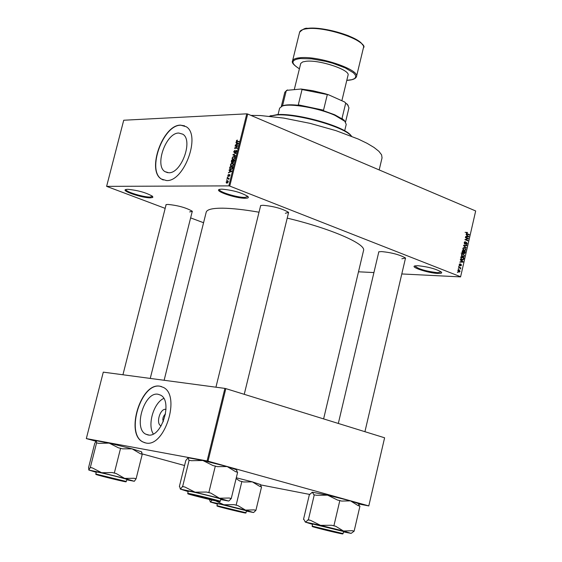 <?xml version="1.0" encoding="UTF-8"?>
<svg xmlns="http://www.w3.org/2000/svg" width="562" height="562" viewBox="0 0 562 562"><rect width="100%" height="100%" fill="white"/><g stroke="black" fill="none" stroke-linecap="round" stroke-linejoin="round"><path stroke-width="0.84" d="M127.722 189.31C138.006 190.307 146.317 192.661 152.639 196.37L152.787 197.466L150.426 197.845C142.06 198.028 120.338 190.644 125.93 189.485L127.722 189.31M125.993 189.471L125.965 189.556C124.841 191.53 143.177 197.227 150.089 197.065L152.59 196.328M417.988 265.714C428.188 266.802 435.964 268.903 441.318 272.008C442.357 273.09 441.177 273.568 437.784 273.434C428.49 273.153 409.867 267.062 414.847 265.91L417.988 265.714M414.932 265.889L414.911 265.959C418.107 268.973 425.638 271.214 437.489 272.682L441.254 271.952M221.779 189.148C232.64 190.104 241.337 192.541 247.877 196.447C249.022 197.634 248.109 198.238 245.13 198.26C235.661 198.456 213.307 190.722 219.545 189.373L221.779 189.148M219.531 189.38L219.468 189.527C218.281 191.747 237.045 197.592 244.786 197.431L247.891 196.454M161.175 425.898C155.428 424.177 160.037 408.033 165.881 409.368L166.022 409.396M147.911 434.925C161.371 438.444 173.229 401.113 160.577 395.135L158.098 394.271C144.553 391.271 133.061 428.209 145.727 434.152L147.911 434.925M145.684 442.947C164.448 447.998 181.105 395.781 163.444 387.422L159.903 386.199C140.971 382.153 125.031 433.604 142.713 441.88L145.684 442.947M161.47 386.551L160.107 386.256C141.174 382.216 125.235 433.66 142.917 441.943L144.919 442.779M178.8 133.046L182.812 134.199C193.49 140.359 181.308 173.658 168.705 172.752L164.968 171.642C154.297 165.544 166.099 132.618 178.8 133.046M166.5 180.557C184.055 181.962 201.175 135.372 186.268 126.759L180.585 125.136C162.832 124.666 146.464 170.525 161.357 179.032L166.5 180.557M184.61 125.832L180.788 125.221C163.029 124.75 146.661 170.602 161.561 179.109L163.247 180.009M378.5 253.132L378.767 251.79L381.746 251.586C392.065 252.654 400.003 254.811 405.56 258.049L405.202 259.37M401.872 258.787L405.511 258.007M165.783 205.903L166.043 204.61L167.996 204.435C178.161 205.453 186.282 207.743 192.359 211.284L191.972 212.541M189.668 211.937L192.295 211.228M260.297 207.02L260.684 205.516L263.107 205.292C273.834 206.282 282.328 208.635 288.601 212.366L288.25 213.876M285.356 213.286L288.594 212.359M164.118 380.277L206.205 212.183C206.978 209.464 212.485 208.13 222.728 208.186C232.239 208.319 244.337 209.661 259.019 212.211M106.611 186.359L228.832 185.882L246.781 113.833L123.724 120.24L106.611 186.359L165.158 208.369M190.63 217.894L203.563 222.728M457.833 270.47L458.529 269.76L459.196 269.865L460.074 271.355L459.386 272.071L458.74 271.973L457.833 270.47M458.662 267.02L460.833 267.884L460.482 269.029L460.13 268.088L458.578 267.4L458.662 267.02M460.995 264.611L460.025 265.664L459.217 264.435L460.123 263.796L459.519 264.583L459.871 265.243L461.037 264.217L461.465 265.313L460.643 265.931L460.995 264.611M460.784 257.768L461.037 256.665L464.008 257.86L463.58 259.482L461.964 259.792L460.784 257.768M462.189 251.671L462.449 250.504L465.42 251.706L464.528 253.645L463.643 252.942L462.8 253.16L462.189 251.671M463.566 245.65L463.65 245.285L466.867 245.39L466.783 245.777L463.959 245.587L466.263 248.039L463.566 245.65M465.399 237.67L465.484 237.29L468.441 238.513L465.617 239.51L467.991 240.487L467.907 240.859L464.943 239.644L467.767 238.639L465.399 237.67M466.79 232.408L467.556 232.478L466.79 233.068L466.924 233.56L469.333 234.614L469.249 234.993L467.24 234.157L466.446 232.907L466.79 232.408L465.083 232.366M246.781 113.833L247.702 114.023L229.76 186.078L460.608 276.75L475.677 210.961L460.608 276.75M247.702 114.023L475.677 210.961M466.116 234.537L466.207 234.143L468.813 236.89L465.582 236.869L466.629 236.518L466.924 235.225L466.116 234.537M464.212 242.636L465.505 241.8L464.556 242.812L464.886 243.775L466.341 242.363L467.275 243.81L466.13 244.575L466.924 243.676L466.376 242.742L464.809 244.154L464.212 242.636M463.58 247.624L464.683 247.666L465.912 249.746L464.957 250.708L463.074 249.767L462.87 248.509L463.58 247.624L464.683 247.666M462.168 253.778L463.271 253.82L464.5 255.9L463.538 256.862L461.662 255.928L461.458 254.67L462.168 253.778L463.271 253.82M460.32 259.799L460.411 259.405L463.123 261.73L463.032 262.131L459.786 262.138L460.84 261.773L461.135 260.473L460.32 259.799M458.824 266.325L459.337 266.114L458.824 266.325M458.234 268.903L458.747 268.692L458.234 268.903M457.419 272.444L457.932 272.24L457.419 272.444M358.5 271.797L373.913 272.563M401.795 273.954L460.608 276.89M226.591 180.262L227.097 179.847L226.591 180.262M227.287 177.452L227.8 177.037L227.287 177.452M229.064 170.328L229.177 169.893L231.706 171.101L228.432 172.878L229.472 172.084L229.823 170.665L229.064 170.328L231.2 170.862M231.158 163.563L233.005 163.331L233.335 164.701L231.481 166.303L230.764 166.113L230.42 164.75L231.158 163.563L231.516 163.711M232.837 156.84L234.684 156.608L235.014 157.964L233.16 159.573L232.436 159.383L232.099 158.027L233.188 156.988M233.694 151.614L234.993 150.237L234.017 151.642L234.298 152.457L236.454 150.405L236.63 151.466L235.478 152.716L236.209 150.778L234.199 152.871L233.996 151.74M235.942 142.762L236.047 142.334L238.583 143.479L238.478 143.914L235.309 145.305L236.349 144.497L236.7 143.085L235.942 142.762L237.993 143.605L238.084 143.254M236.707 140.359L237.452 140.093L236.778 141.441L239.096 141.42L238.998 141.828L236.483 141.779L236.342 141.006L236.707 140.359L237.136 140.535M235.092 146.183L235.19 145.769L238.035 145.684L235.218 147.911L237.501 147.848L237.396 148.256L234.551 148.34L237.368 146.113L235.092 146.183M232.914 154.894L236.159 153.208L233.307 154.662L235.548 155.681L235.436 156.11L232.914 154.894L235.042 155.449M231.277 161.456L231.593 160.191L234.438 160.128L233.125 162.544L232.64 162.109L231.432 162.587L231.579 161.575M229.619 168.115L229.921 166.914L232.759 166.865L232.261 168.663L230.666 169.64L229.886 169.443L229.921 168.235M227.765 175.407L228.678 174.396L228.235 175.976L229.774 174.508L229.907 175.365L229.078 176.32L229.57 174.88L228.179 176.391L228.032 175.513M226.999 178.625L227.097 178.21L229.163 178.196L228.769 179.482L228.467 178.688L226.999 178.625M226.121 181.99L227.47 180.845L228.024 180.978L228.256 181.976L226.922 183.128L226.345 182.987L226.395 182.102M224.905 388.398L103.289 372.142L86.323 438.585L207.097 460.952L224.905 388.398L225.826 388.616L208.024 461.17L368.798 505.891L384.605 437.791L368.798 505.891M225.826 388.616L384.605 437.791M260.55 484.873L309.922 494.476M358.416 503.91L368.841 505.941M86.323 438.585L95.856 441.219M142.031 453.864L184.568 465.512M208.024 461.17L207.097 460.952M287.21 218.126C330.47 228.432 366.319 243.992 363.537 250.533L323.607 418.901M229.76 186.078L228.832 185.882M166.127 204.589L122.938 374.77M378.83 251.769L338.317 423.453M163.76 398.43C153.721 402.743 147.188 424.893 153.307 433.948M165.523 414.068L164.287 415.135L163.106 417.496L162.797 419.498L163.282 421.69M237.817 141.87L236.778 141.441M235.864 145.059L235.415 144.877M236.764 144.666L236.349 144.497M237.993 143.605L236.7 143.085M237.733 143.563L237.002 143.212L236.721 144.35L237.965 143.661M238.225 143.739L237.002 143.212M237.115 144.511L236.721 144.35M236.11 146.148L235.19 145.769M236.138 148.291L235.218 147.911M235.654 148.305L234.663 147.897M237.719 146.253L237.368 146.113M234.733 152.632L234.298 152.457M236.546 150.483L236.145 150.321M236.019 152.506L235.541 152.309M236.7 151.002L236.258 150.82M233.37 154.634L233.019 154.494M235.471 155.969L234.972 155.73M234.888 156.812L233.911 156.419M233.188 159.573L232.239 159.186M234.677 157.971L234.452 156.981L233.806 156.826L232.429 158.02L232.675 159.025L233.954 158.976L234.979 158.098M234.312 159.123L233.954 158.976M233.876 159.411L233.272 159.165M232.556 160.577L231.593 160.191M233.462 162.446L232.64 162.109M234.003 160.542L233.153 160.563L232.991 162.088L234.305 160.669M233.637 162.32L233.181 162.137M232.823 160.57L231.825 160.591L231.677 162.214L233.118 160.69M232.366 162.46L231.902 162.278M233.202 163.535L232.232 163.142M231.53 166.303L230.56 165.916M233.005 164.708L232.773 163.704L232.127 163.549L230.757 164.736L231.003 165.748L232.275 165.706L233.3 164.828M232.64 165.853L232.275 165.706M232.204 166.141L231.593 165.895M230.898 167.3L229.921 166.914M232.324 167.279L230.146 167.314L230.118 169.078L231.937 168.593L232.626 167.399M231.411 169.485L230.771 169.232M229.001 172.639L228.537 172.45M229.9 172.253L229.472 172.084M231.628 171.389L229.823 170.665M231.635 171.375L231.13 171.15M230.856 171.171L230.125 170.799L229.837 171.944L231.214 171.319M231.628 171.403L230.125 170.799M230.251 172.105L229.837 171.944M229.549 176.075L229.141 175.913M229.956 175.042L229.584 174.894L229.956 175.035M227.758 177.185L227.392 177.037M228.116 178.611L227.097 178.21M227.062 180.002L226.69 179.854M228.158 181.112L227.47 180.845M227.961 181.969L227.371 181.252L226.409 182.004L226.584 182.615L228.228 182.074M227.589 182.945L227.006 182.72M466.699 232.457L467.556 232.478M466.418 233.054L466.79 233.068M466.488 233.546L466.924 233.56M468.279 234.593L469.333 234.614M468.385 236.483L468.905 236.497M467.177 236.56L468.813 236.89M467.106 236.848L465.589 236.834M465.666 236.497L466.629 236.518M466.284 236.518L468.546 236.595L467.24 235.492L467.008 236.532M466.867 235.478L467.24 235.492M467.886 236.56L468.546 236.595M467.38 238.485L468.441 238.513M466.748 238.864L468.35 238.913M464.978 239.496L465.617 239.51M466.917 240.459L467.991 240.487M464.816 241.786L465.505 241.8M464.184 242.798L464.556 242.812M466.214 242.398L466.706 242.412M466.889 243.796L467.275 243.81M465.828 242.763L466.277 242.777M464.402 243.831L465.645 243.873M463.58 245.58L463.959 245.587M465.8 247.624L466.355 247.645M465.526 249.732L465.912 249.746M465.568 249.612L464.591 248.039L463.917 247.933L463.214 248.65L464.149 250.202L464.879 250.308L465.568 249.612M463.411 250.174L464.149 250.202M462.842 248.636L463.214 248.65M464.31 251.671L465.42 251.706M464.767 252.858L465.153 252.872M462.47 253.539L462.062 253.181M462.407 252.9L463.643 252.942M461.093 253.104L462.8 253.16M464.985 251.945L464.1 251.586L464.212 253.209L464.985 251.945M463.727 251.572L464.1 251.586M463.734 253.188L464.212 253.209M463.397 252.675L463.882 252.689M463.755 251.446L462.716 251.024L462.877 252.788L463.755 251.446M462.336 251.01L462.716 251.024M462.301 252.767L462.877 252.788M462.119 252.205L462.477 252.219M462.161 251.804L462.533 251.818M464.121 255.886L464.5 255.9M464.156 255.759L463.179 254.193L462.512 254.087L461.802 254.804L462.744 256.356L463.446 256.469L464.156 255.759M461.992 256.328L462.744 256.356M461.43 254.79L461.802 254.804M462.884 257.817L464.008 257.86M463.039 259.461L463.58 259.482M463.58 258.099L461.304 257.185L461.36 258.977L462.055 259.419L463.243 259.272L463.58 258.099M460.924 257.171L461.304 257.185M461.283 259.384L462.055 259.419M460.917 258.956L461.36 258.977M460.77 257.846L461.149 257.86M462.582 261.709L463.123 261.73M461.395 261.787L463.032 262.131M461.332 262.061L459.8 262.061M462.238 261.435L461.458 260.74L461.212 261.787L462.765 261.836L462.238 261.435M461.079 260.726L461.458 260.74M461.838 261.794L462.765 261.836M460.84 261.773L461.212 261.787M459.309 264.154L459.849 264.175L459.316 264.147M459.266 265.201L459.737 265.222M460.327 264.583L460.868 264.604M460.292 264.639L460.791 264.66M458.88 266.1L459.337 266.114M459.667 267.828L460.833 267.884M458.283 268.671L458.747 268.692M458.304 269.823L459.196 269.865M459.772 271.228L459.112 270.245L458.142 270.603L458.803 271.587L459.772 271.228M458.093 271.551L458.803 271.587M457.475 272.219L457.932 272.24M281.492 106.359L282.995 105.649C286.325 104.623 291.699 104.532 299.125 105.368L298.289 104.834L323.529 110.18L322.23 110.264L334.664 114.76L343.024 119.418L342.033 118.329L345.194 121.68M344.682 130.798L346.227 124.378L344.829 121.287L334.917 115.336C318.984 108.08 290.14 103.029 282.3 106.049L279.637 108.143L278.057 114.557M282.356 105.832L281.829 106.127M342.033 118.329L345.707 103.113L344.583 101.961L348.194 105.424M298.289 104.834L302.04 89.541L301.084 89.028L312.598 90.672L324.787 93.629L328.679 94.838L344.583 101.961M328.679 94.838L302.04 89.541M323.529 110.18L327.253 94.852M286.732 90.334L301.084 89.028M287.505 89.927L284.829 92.203L281.316 106.436M282.553 105.719L286.283 90.58M345.518 122.087L348.96 107.834L347.541 104.672L345.707 103.113M269.381 116.229L277.326 114.585C296.891 113.067 342.708 125.86 350.512 134.95L351.608 136.271M351.496 136.229L350.948 135.632C343.038 126.422 296.553 113.44 276.715 114.978L269.5 116.236M250.912 115.393L260.459 115.54L283.705 118.083L310.02 123.345L335.992 130.651L358.247 139.053L367.091 143.324L374.039 147.462L378.907 151.333L381.591 154.824L382.048 157.845L379.181 169.935M221.772 507.043L243.458 512.53L221.772 507.043M212.12 500.068L210.427 501.901L223.795 504.753L215.689 500.861C207.259 499.07 186.268 493.738 189.092 494.054L215.71 500.833M220.852 506.805L244.625 512.741L220.852 506.805M220.501 504.219L217.452 503.685L216.967 505.674L245.966 512.734L246.444 510.746L220.501 504.219M209.366 499.428L210.392 502.028L217.368 504.044M234.038 504.648L223.795 504.753L245.496 510.106L237.916 505.603L234.038 504.648L237.916 505.603M236.103 478.571L239.77 481.023L241.871 481.501L236.145 505.133M241.871 481.501L243.641 481.985L252.324 481.859L259.813 486.411L261.555 486.889L255.907 510.345L254.157 509.882L245.496 510.106L253.476 512.523L246.36 511.104M253.659 512.481L255.907 510.345M261.19 486.79L260.403 484.627M236.293 477.777L252.324 481.859L260.347 484.535M255.562 510.31L254.157 509.882M100.373 475.354L123.626 481.255L100.373 475.354M96.243 472.319L88.803 470.043L101.666 472.726L92.456 467.963L90.327 467.472L88.803 470.043L88.691 467.76M92.456 467.963L90.166 467.493M99.362 475.087L124.848 481.472L99.362 475.087M98.975 472.368L96.341 471.932L95.814 474.012L126.267 481.472L126.794 479.393C127.63 479.246 106.527 473.907 98.975 472.368M88.536 467.717L94.711 443.453L96.264 440.72L96.587 442.87L90.327 467.472M96.587 442.87L98.715 443.348L109.169 443.116L118.42 447.816L120.57 448.3L114.325 473.049L112.175 472.551L101.666 472.726L124.638 478.395L116.278 473.562L114.325 473.049M120.57 448.3L122.516 448.834L132.077 448.827L140.331 453.71L142.249 454.237L136.095 478.782L134.17 478.276L124.638 478.395L134.269 481.276L126.696 479.786M134.367 481.248L136.095 478.782M142.031 454.173L141.491 451.771L141.961 452.565M96.264 440.72L109.169 443.116L132.077 448.827L141.491 451.771M135.878 478.796L134.17 478.276M116.278 473.562L112.175 472.551M337.263 532.797L314.629 527.142L337.263 532.797M303.508 519.379L309.367 494.644L312.395 492.221L327.611 495.157L337.537 500.054L339.82 500.573L333.905 525.8L331.622 525.266L320.502 525.337L310.624 520.377L308.355 519.85L305.321 522.105L303.951 519.492M312.001 492.305L312.395 492.221L313.842 494.757L316.554 495.284L327.611 495.157L350.512 500.868L358.17 505.659L359.947 506.151L354.123 531.174L352.339 530.697L343.473 531.02L335.725 526.285L333.905 525.8M312.542 524.388L305.321 522.105L320.502 525.337L343.473 531.02L351.06 533.373L343.473 531.891M338.191 533.036L313.42 526.77L338.191 533.036M343.073 533.605L343.572 531.483L312.634 523.988L312.135 526.102L343.073 533.605L342.609 533.872M351.243 533.303L354.123 531.174M359.42 506.004L358.317 503.749M314.284 494.771L308.355 519.85M339.82 500.573L341.633 501.072L350.512 500.868L358.17 503.51M310.624 520.377L307.92 519.808M353.631 531.118L352.339 530.697M335.725 526.285L331.622 525.266M214.691 500.559L190.356 494.469L214.691 500.559M179.376 486.495L185.79 460.545L188.101 457.756L202.84 460.489L212.97 465.561L215.316 466.088L208.832 492.586L206.486 492.045L195.049 492.186L184.968 487.05L182.643 486.509L180.353 489.123L179.664 486.573M188.101 457.756L188.839 460.208L191.466 460.7L202.84 460.489L227.167 466.558L235.661 471.722L237.635 472.27L231.249 498.543L229.268 498.016L219.447 498.22L210.848 493.12L208.832 492.586M188.172 491.581L180.353 489.123L195.049 492.186L219.447 498.22L228.622 501.058L220.662 499.513M220.234 501.29L220.775 499.063C221.639 498.88 200.023 493.408 191.544 491.673L188.277 491.132L187.729 493.359L190.996 493.914C199.468 495.663 221.091 501.121 220.234 501.29L219.735 501.564M228.86 501.016L231.249 498.543M237.255 472.164L236.426 469.797M189.141 460.173L182.643 486.509M215.316 466.088L217.325 466.643L227.167 466.558L236.391 469.741M184.968 487.05L182.348 486.509M230.891 498.522L229.268 498.016M210.848 493.12L206.486 492.045M341.865 100.746L348.04 75.21C350.519 70.032 319.694 59.677 306.269 61.244L302.756 61.904L300.747 63.394L294.305 89.477M238.049 141.863L237.143 141.491M237.958 144.139L237.585 143.984M231.094 171.747L230.701 171.593M466.622 233.757L467.303 233.778M465.561 243.276L465.947 243.283M463.875 245.924L464.388 245.945M463.566 252.275L463.938 252.289M463.39 258.899L463.769 258.913M460.088 265.018L460.566 265.039M220.206 506.636C208.586 504.121 231.825 510.184 242.454 512.446C254.382 515.045 230.975 508.926 220.206 506.636M98.652 474.904C87.412 472.509 112.962 479.175 123.141 481.297C134.732 483.784 108.951 477.04 98.652 474.904M338.837 533.205C352.297 536.134 328.356 529.833 316.076 527.219C302.946 524.381 326.733 530.626 338.837 533.205M216.426 501.023C229.591 503.84 203.044 496.85 191.213 494.391C178.442 491.673 204.758 498.585 216.426 501.023M307.175 28.704C302.644 29.21 300.122 30.39 299.602 32.245C302.749 29.168 305.377 27.854 307.498 28.318C319.659 27.636 333.322 30.123 348.496 35.771C360.839 41.932 365.82 45.944 363.424 47.798C366.923 40.394 325.3 26.161 307.175 28.704M346.803 80.331L351.875 79.685L354.566 78.582L355.76 77.015L355.381 75.055L353.428 72.807L345.223 67.883L332.746 63.246L325.672 61.342L311.699 58.862L300.347 58.532C290.842 59.832 290.526 63.253 299.398 68.775M299.384 68.81C293.786 65.185 291.495 62.579 292.521 60.998C293.006 59.249 295.514 58.16 300.031 57.738C318.106 55.568 359.891 69.611 356.491 76.594L363.424 47.798M307.772 28.339C323.354 26.196 359.139 37.008 362.518 44.812M164.968 171.642L167.645 172.682M148.839 435.023L145.727 434.152M234.228 152.457L234.712 152.653M236.209 150.778L236.7 150.981M232.436 159.383L232.844 159.552M234.452 156.981L235.049 157.22M232.97 159.144L233.757 159.46M233.09 162.13L233.609 162.334M231.804 162.27L232.338 162.481M230.764 166.113L231.179 166.282M232.773 163.704L233.37 163.942M231.298 165.867L232.092 166.183M229.886 169.443L230.322 169.612M227.793 181.35L228.305 181.554M226.802 182.699L227.519 182.987M467.043 232.787L466.481 232.773M465.097 242.159L464.409 242.138M466.376 242.742L465.849 242.728M464.957 250.708L464.43 250.687M463.917 247.933L463.158 247.912M464.303 253.237L463.748 253.216M462.983 252.816L462.322 252.795M463.538 256.862L463.004 256.841M462.512 254.087L461.753 254.059M462.898 259.939L462.378 259.918M462.442 259.532L461.416 259.489M459.786 265.236L459.273 265.215M460.777 264.182L460.081 264.154M460.903 264.597L460.334 264.576M459.386 272.071L459.006 272.05M459.049 271.657L458.156 271.622M458.592 270.153L457.967 270.125M343.958 119.945L344.829 121.287M282.995 105.649L282.3 106.049M347.105 104.005L347.541 104.672M270.961 115.561L270.266 115.962M350.512 134.95L350.948 135.632M216.967 505.674L217.248 506.095M242.51 512.453C245.32 513.064 246.472 513.162 245.966 512.734M260.22 484.332L260.93 485.505M150.251 378.423L192.281 211.305M95.814 474.012L96.102 474.454M125.804 481.732L126.267 481.472M364.928 431.693L405.504 258.091M312.135 526.102L312.437 526.559M358.015 503.257L359.153 505.112M288.587 212.499L244.245 394.32M260.663 205.523L215.934 387.204M187.729 493.359L188.045 493.836M236.216 469.446L237.023 470.794M346.789 80.366L347.948 80.303M292.521 60.998L299.602 32.245M348.075 80.296C352.922 79.888 355.725 78.652 356.491 76.594"/></g></svg>
